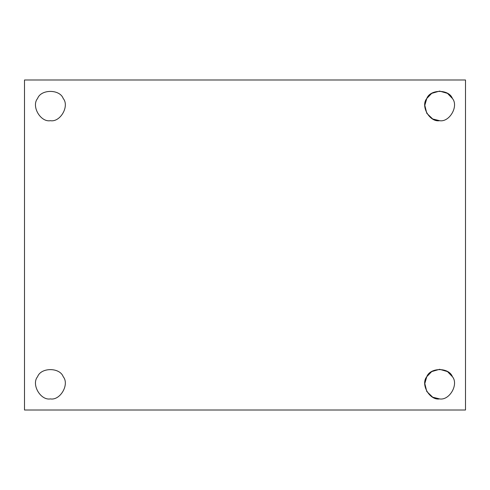 <?xml version="1.0" encoding="UTF-8"?>
<svg xmlns="http://www.w3.org/2000/svg" width="490" height="490" viewBox="0 0 490 490"><rect width="100%" height="100%" fill="white"/><g stroke="black" fill="none" stroke-linecap="round" stroke-linejoin="round"><path stroke-width="0.73" d="M50.397 120.693C60.276 122.469 69.69 106.159 63.216 98.496C69.69 106.159 60.276 122.469 50.397 120.693C60.276 122.469 69.69 106.159 63.216 98.496C59.817 89.051 40.982 89.051 37.583 98.496C31.103 106.159 40.523 122.469 50.397 120.693C40.523 122.469 31.103 106.159 37.583 98.496C40.982 89.051 59.817 89.051 63.216 98.496M439.604 120.693C449.477 122.469 458.897 106.159 452.417 98.496C458.897 106.159 449.477 122.469 439.604 120.693L432.701 118.984L426.784 113.294L424.812 105.326L426.784 98.496L431.715 93.37L439.604 91.091L447.486 93.37L452.417 98.496C449.018 89.051 430.183 89.051 426.784 98.496C420.31 106.159 429.724 122.469 439.604 120.693C449.477 122.469 458.897 106.159 452.417 98.496C449.018 89.051 430.183 89.051 426.784 98.496C420.31 106.159 429.724 122.469 439.604 120.693M439.604 398.909C449.477 400.685 458.897 384.374 452.417 376.706C458.897 384.374 449.477 400.685 439.604 398.909L432.701 397.2L426.784 391.504L424.812 383.535L426.784 376.706L431.715 371.585L439.604 369.307L447.486 371.585L452.417 376.706C449.018 367.267 430.183 367.267 426.784 376.706C420.31 384.374 429.724 400.685 439.604 398.909C449.477 400.685 458.897 384.374 452.417 376.706C449.018 367.267 430.183 367.267 426.784 376.706C420.31 384.374 429.724 400.685 439.604 398.909M50.397 398.909C60.276 400.685 69.69 384.374 63.216 376.706C69.69 384.374 60.276 400.685 50.397 398.909C60.276 400.685 69.69 384.374 63.216 376.706C59.817 367.267 40.982 367.267 37.583 376.706C31.103 384.374 40.523 400.685 50.397 398.909C40.523 400.685 31.103 384.374 37.583 376.706C40.982 367.267 59.817 367.267 63.216 376.706M24.5 79.993L465.5 79.993L24.5 79.993L24.5 410.007L24.5 79.993M465.5 410.007L24.5 410.007L465.5 410.007L465.5 79.993L465.5 410.007"/></g></svg>
